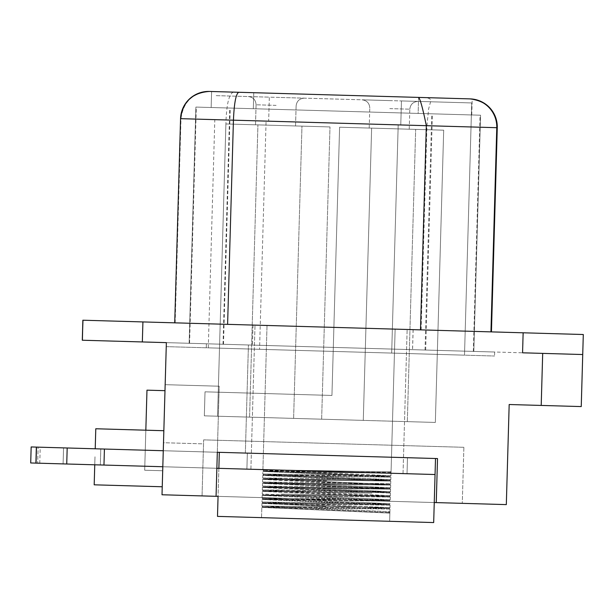 <?xml version="1.0" encoding="UTF-8"?>
<svg xmlns="http://www.w3.org/2000/svg" width="614" height="614" viewBox="0 0 614 614"><rect width="100%" height="100%" fill="white"/><g stroke="black" fill="none" stroke-linecap="round" stroke-linejoin="round"><path stroke-width="0.46" stroke-dasharray="3.07 2.3" d="M326.809 476.832L262.784 474.031L263.989 474.891L389.683 476.487L264.104 470.884L389.813 472.45L391.018 473.079L387.925 473.171L262.861 471.452L387.925 473.171L391.018 473.079L391.064 471.659L391.018 473.079L389.813 472.45L391.064 471.659L389.806 472.458L391.057 471.667L389.806 472.458L264.104 470.884L262.861 471.452L264.104 470.884L323.471 473.463L389.683 476.487L390.895 477.124L326.878 474.2L390.895 477.124L389.683 476.487L309.87 475.297L263.997 474.86L262.754 475.428L390.78 481.038L262.738 475.443L390.903 477.139L262.754 475.428L262.662 478.045L262.738 475.413L263.997 474.86L389.568 480.401L263.989 474.891L262.784 474.031L390.834 479.634L326.809 476.832M262.777 474.023L390.941 475.727L389.69 476.518L390.941 475.727L262.777 474.023L262.853 471.383L262.777 473.993M390.949 475.712L281.949 471.038L262.899 470.048L277.927 470.032C312.503 470.416 394.242 472.174 391.064 471.659L395.132 329.135L267.021 325.474L395.132 329.135L267.021 325.474L395.132 329.135L391.064 471.659C394.242 472.174 312.503 470.416 277.927 470.032L262.892 470.04L264.097 470.907L262.899 470.048L390.949 475.712M262.853 471.46L326.878 474.2L262.853 471.46M326.694 480.892L262.669 477.961L390.826 479.641L389.575 480.432L390.78 481.038L389.568 480.401L263.882 478.797L389.575 480.432L390.826 479.641L262.669 477.953L263.874 478.82L262.638 479.365L281.381 480.455L390.673 485.06L262.623 479.373L390.796 481.054L262.638 479.365L263.882 478.797L389.46 484.423L263.874 478.82L262.669 477.961L326.686 480.892M326.579 484.799L262.554 482.028L390.711 483.655L389.46 484.423L390.673 485.06L389.46 484.423L263.759 482.865L389.468 484.446L390.711 483.655L262.546 482.021L263.759 482.888L262.516 483.433L390.55 489.135L262.508 483.441L390.681 485.068L262.516 483.433L263.759 482.865L389.345 488.498L264.818 483.018L262.554 482.028L390.604 487.723L326.579 484.799M326.464 488.828L262.439 486.073L390.596 487.731L389.345 488.521L390.55 489.135L389.345 488.498L263.652 486.902L372.944 488.468L389.345 488.521L390.596 487.731L262.431 486.058L263.652 486.902L262.408 487.47L281.128 488.506L390.435 493.08L262.393 487.485L390.565 489.143L262.408 487.47L263.652 486.902L389.222 492.443L263.644 486.933L262.439 486.073L390.489 491.676L326.464 488.828M263.544 490.816L389.115 496.411L390.374 495.636L280.821 494.093L390.374 495.636L389.123 496.427L263.414 494.884L262.209 494.024L262.278 491.476L262.209 494.024L326.234 496.841L262.209 494.024L263.414 494.884L389 500.487L390.258 499.712L326.234 496.841L390.258 499.704L389.007 500.502L384.763 500.587L263.299 498.952L262.094 498.084L390.258 499.712L262.094 498.077L390.143 503.718L262.094 498.084L263.299 498.944L288.242 500.187L388.885 504.524L390.136 503.733L388.885 504.524L263.191 502.881L261.986 502.022L262.055 499.412L261.978 502.037L390.136 503.733L261.978 502.006L390.036 507.632L261.986 502.022L263.191 502.881L308.873 505.069L388.777 508.438L390.028 507.648L261.863 505.99L390.028 507.648L388.777 508.438L368.17 508.43L263.076 506.842L261.871 505.997L389.921 511.692L261.871 505.997L263.068 506.857L388.654 512.467L389.875 513.12L389.921 511.692L388.67 512.483L389.875 513.12L261.825 507.417L389.875 513.12L389.921 511.692L388.67 512.483L263.068 506.857L388.777 508.438L263.191 502.881L388.885 504.524L263.299 498.944L389.007 500.502L263.414 494.884L389.123 496.427L263.529 490.839L262.332 489.98L390.381 495.628L262.332 489.98L390.481 491.691L389.222 492.443L390.435 493.08L389.222 492.443L309.18 491.353L263.536 490.816L262.301 491.377L390.327 497.041L262.278 491.392L371.923 493.126L262.301 491.377L263.544 490.816L389.23 492.474L390.481 491.691L280.882 490.018L262.324 489.972L263.536 490.816M390.335 497.056L262.178 495.429L390.212 501.116L262.163 495.437L390.335 497.056M390.22 501.131L262.063 499.489L390.09 505.13L262.048 499.504L390.22 501.131M325.965 506.312L261.94 503.434L325.965 506.312M389.997 509.06L261.833 507.41L389.997 509.06M325.589 519.475L389.644 521.309L325.589 519.475M216.865 468.29L162.817 466.74L163.27 450.73L217.318 452.272L216.067 496.312L162.012 494.769L216.067 496.312L162.012 494.769L216.067 496.312L217.318 452.272L219.321 452.334L218.868 468.344L30.7 462.971L218.868 468.344L219.321 452.334L435.51 458.504L434.251 502.544L218.062 496.373L216.067 496.312L217.318 452.272L219.321 452.334L31.168 446.954L40.225 447.215L39.772 463.225L218.868 468.344L217.494 516.389L433.684 522.56L217.494 516.389L433.684 522.56L435.057 474.522L433.684 522.56L434.251 502.544L218.062 496.373L217.494 516.389M326.963 471.437L246.889 469.142L326.963 471.437M331.076 327.308L407.143 329.48L331.076 327.308M390.105 505.145L261.955 503.419L390.105 505.145M435.057 474.522L435.51 458.504L435.057 474.522L218.868 468.344L219.321 452.334L31.16 446.954L217.318 452.272L38.122 447.153L37.661 463.171L218.868 468.344L219.321 452.334L100.796 448.941L100.335 464.959L218.868 468.344L219.321 452.334L218.868 468.344L219.321 452.334L218.868 468.344L219.321 452.334L218.868 468.344L30.715 462.971L218.868 468.344L218.062 496.373M35.904 463.117L36.356 447.099L31.168 446.954L30.715 462.971L37.661 463.171L38.122 447.153L31.168 446.954L36.71 447.115L36.257 463.125L36.71 447.115L63.557 447.882L63.096 463.892L63.557 447.882L100.796 448.941L100.335 464.959L30.7 462.971L39.772 463.225L40.225 447.215L437.513 458.566L435.51 458.504L437.513 458.566L436.255 502.605L434.251 502.544M327.416 455.419L409.492 457.768L327.416 455.419M36.356 447.099L217.318 452.272L219.206 386.214L165.158 384.671L219.206 386.214L165.158 384.671L219.206 386.214L217.318 452.272M435.51 458.504L219.321 452.334M66.734 464L67.187 447.982M103.966 465.059L104.418 449.049M330.509 347.324L248.432 344.976L330.509 347.324M332.458 347.378L252.385 345.091L332.458 347.378M166.248 346.641L494.539 356.02L206.281 347.785L206.396 343.779L206.281 347.785L206.396 343.779L206.281 347.785L166.248 346.641L166.363 342.635L494.654 352.014L82.291 340.233M494.654 352.014L494.539 356.02L494.654 352.014M473.816 351.415L189.143 343.287L473.816 351.415L480.57 115.209L195.889 107.074L480.57 115.209L473.816 351.415M490.947 331.875L174.729 322.841L490.947 331.875M421.12 329.879L426.953 125.701L428.61 108.947L430.66 101.517C432.218 98.179 424.711 97.258 424.949 97.595L418.594 97.442A95439.139 93700.46 90 0 0 350.671 95.469L235.246 92.177M220.188 324.138L226.021 119.96C226.85 102.83 229.329 93.551 233.466 92.123M175.159 322.849L180.992 118.671L180.562 118.663M418.618 97.411L350.671 95.469M418.594 97.411L418.142 113.429L471.744 114.956L253.313 108.716L418.142 113.429L418.594 97.442M471.744 114.956L472.204 99.031M437.007 97.941L469.564 98.869M211.147 107.511L211.607 91.501L211.147 107.511L253.313 108.716L211.147 107.511L211.607 91.501M210.257 91.463L209.389 91.44M459.226 98.578L455.204 98.463M451.098 98.34L446.723 98.217M442.794 98.102L437.682 97.956M522.568 352.812L582.724 354.531L522.675 352.812L582.724 354.531L583.3 334.515L82.859 320.216M333.034 327.362L252.96 325.075L333.034 327.362M333.072 327.362L413.145 329.649L333.072 327.362M162.28 485.39L163.846 430.713L163.501 442.725L203.541 443.868L202.052 495.912L506.32 504.608L202.052 495.912L203.541 443.868L163.501 442.725L162.702 470.746L164.989 390.673L146.976 390.159L144.689 470.232L145.833 430.199L144.689 470.232L145.833 430.199L144.689 470.232L145.833 430.199L144.689 470.232L145.833 430.199L144.689 470.232L145.833 430.199L163.846 430.713L162.242 486.764L164.989 390.673L163.501 442.725L164.989 390.673L146.976 390.159L144.689 470.232L162.702 470.746L144.689 470.232L162.702 470.746L164.989 390.673L162.702 470.746L144.689 470.232L146.976 390.159L144.689 470.232L162.702 470.746L163.501 442.725L162.702 470.746L144.689 470.232L162.702 470.746L163.501 442.725L162.702 470.746L144.689 470.232L146.976 390.159L144.689 470.232L162.702 470.746L163.501 442.725L162.702 470.746L144.689 470.232L162.702 470.746L163.501 442.725L162.702 470.746L144.689 470.232L146.976 390.159L144.689 470.232L162.702 470.746L163.501 442.725L162.702 470.746L144.689 470.232L162.702 470.746L163.501 442.725L162.702 470.746L144.689 470.232L146.976 390.159L164.989 390.673L162.019 494.769L166.363 342.635L522.675 352.812L523.251 332.796M363.281 420.383L204.339 415.839L435.341 422.44L204.339 415.839L435.341 422.44L204.339 415.839L435.341 422.44L204.339 415.839L435.341 422.44L363.281 420.383L371.631 128.126L339.603 127.213L443.692 130.183L339.603 127.213L443.692 130.183L339.603 127.213L443.692 130.183L339.603 127.213L443.692 130.183L371.631 128.126L363.281 420.383M293.615 418.395L204.339 415.839L321.644 419.193L293.615 418.395L301.965 126.139L329.994 126.937L225.898 123.959L329.994 126.937L225.898 123.959L329.994 126.937L225.898 123.959L329.994 126.937L225.898 123.959L301.965 126.139L293.615 418.395M435.341 422.44L407.32 421.641L435.341 422.44L443.692 130.183L415.67 129.385L443.692 130.183L435.341 422.44M407.32 421.641L415.67 129.385L407.32 421.641M463.877 447.299L203.648 439.862L463.877 447.299L462.281 503.35L463.877 447.299M437.513 458.566L436.255 502.605L506.32 504.608L509.175 404.519L581.243 406.575L582.724 354.531M202.052 495.912L203.648 439.862L202.052 495.912M204.339 415.839L205.022 391.824L331.936 395.447L339.603 127.213L331.936 395.447L205.022 391.824L331.936 395.447L205.022 391.824L331.936 395.447L339.603 127.213L331.936 395.447L205.022 391.824L331.936 395.447L339.603 127.213L331.936 395.447L205.022 391.824L331.936 395.447L339.603 127.213L331.936 395.447L205.022 391.824L218.239 392.2L225.898 123.959L218.239 392.2L225.898 123.959L218.239 392.2L225.898 123.959L218.239 392.2L225.898 123.959L218.239 392.2L205.022 391.824L218.239 392.2L205.022 391.824L218.239 392.2L205.022 391.824L218.239 392.2L205.022 391.824L204.339 415.839M321.644 419.193L329.994 126.937L321.644 419.193M249.576 417.136L257.926 124.88L249.576 417.136M216.067 496.312L162.019 494.769M163.846 430.713L162.242 486.764L164.989 390.673L146.976 390.159L164.989 390.673M94.986 456.793L94.756 464.798L94.986 456.793M162.817 466.74L163.27 450.73M268.656 121.181L400.773 124.949L268.656 121.181L269.339 97.158L215.491 95.615L401.456 100.934L269.339 97.158L268.656 121.181M471.03 126.96L214.808 119.638L471.03 126.96L471.713 102.937L401.456 100.934L471.713 102.937L464.506 355.161L391.678 353.081L464.506 355.161L471.03 126.96M259.561 349.305L391.678 353.081L208.284 347.839L259.561 349.305L266.085 121.104L259.561 349.305M208.284 347.839L214.808 119.638M258.133 124.88L295.541 125.954L258.133 124.88M389.222 128.625L409.239 129.201L389.222 128.625M162.702 470.746L144.689 470.232L162.702 470.746M217.548 416.215L218.239 392.2L217.548 416.215M331.936 395.447L339.603 127.213L331.936 395.447M276.323 97.357L304.352 98.156L276.323 97.357M390.028 100.604L361.999 99.806L390.028 100.604M497.271 127.712L180.992 118.671C183.195 101.755 192.804 92.683 209.819 91.448A28.037 28.037 -88.4 0 0 180.992 118.671M253.313 108.716L253.766 92.706L253.313 108.716M142.916 321.928L142.341 341.944M189.143 343.287L195.889 107.074L189.143 343.287M223.02 344.254L229.766 108.049M425.034 350.026L431.78 113.82M473.325 351.408L480.071 115.194M425.671 350.041L432.417 113.836M223.488 344.27L230.242 108.056M189.572 343.295L196.319 107.089M542.692 353.388L541.203 405.432M391.678 353.081L398.202 124.88L391.678 353.081M400.773 124.949L401.456 100.934L400.773 124.949M276.1 105.362L256.076 104.787L276.1 105.362M389.798 108.609L409.814 109.185L389.798 108.609M390.949 475.62L391.018 473.079L390.949 475.62M262.892 470.017L267.021 325.474L262.892 470.017M390.834 479.68L390.911 477.047L390.834 479.68M390.719 483.694L390.796 481.1L390.719 483.694M262.554 481.99L262.623 479.473L262.546 481.99M390.604 487.639L390.681 485.121L390.604 487.639M262.439 485.989L262.508 483.418L262.439 485.989M390.489 491.676L390.565 489.059L390.489 491.676M262.324 490.056L262.393 487.416L262.316 490.056M390.374 495.713L390.45 493.103L390.374 495.713M390.266 499.666L390.335 497.14L390.258 499.666M262.094 497.985L262.163 495.452L262.094 497.985M389.644 521.309L389.875 513.12L389.644 521.309M389.921 511.692L389.99 509.144L389.921 511.692M261.533 517.648L261.825 507.486L261.533 517.648M403.03 473.609L407.143 329.48L403.03 473.609M250.896 469.257L255.01 325.136L250.896 469.257M390.036 507.717L390.105 505.084L390.036 507.717M261.863 506.059L261.94 503.465L261.863 506.059M388.654 512.467L389.867 513.104L388.654 512.467M263.076 506.842L261.833 507.41L263.076 506.842M388.769 508.407L389.982 509.044L388.769 508.407M263.199 502.851L261.955 503.419L263.199 502.851M388.877 504.493L390.09 505.13L388.877 504.493M263.306 498.929L262.063 499.489L263.306 498.929M389 500.487L390.212 501.116L389 500.487M263.421 494.861L262.178 495.429L263.421 494.861M389.115 496.411L390.327 497.041L389.115 496.411M247.35 453.132L246.889 469.142L247.35 453.132M407.489 457.706L407.028 473.724L407.489 457.706M424.98 97.595L424.52 97.58M252.96 325.075L252.385 345.091M413.099 329.649L412.531 349.665M253.006 325.075L252.431 345.091M413.145 329.649L412.577 349.665M245.347 453.071L248.432 344.976L245.347 453.071M295.541 125.954L296.117 105.938C296.685 101.126 299.425 98.532 304.352 98.156C299.425 98.532 296.685 101.126 296.117 105.938C296.685 101.126 299.425 98.532 304.352 98.156C299.425 98.532 296.685 101.126 296.117 105.938L295.541 125.954M255.508 124.811L256.076 104.787C255.785 99.959 253.191 97.212 248.302 96.551C253.191 97.212 255.785 99.959 256.076 104.787C255.785 99.959 253.191 97.212 248.302 96.551C253.191 97.212 255.785 99.959 256.076 104.787L255.508 124.811M409.239 129.201L409.814 109.185C410.382 104.38 413.13 101.786 418.05 101.402C413.13 101.786 410.382 104.38 409.814 109.185C410.382 104.38 413.13 101.786 418.05 101.402C413.13 101.786 410.382 104.38 409.814 109.185C410.382 104.38 413.13 101.786 418.05 101.402M369.206 128.057L369.781 108.041C369.49 103.206 366.896 100.466 361.999 99.806C366.896 100.466 369.49 103.206 369.781 108.041C369.49 103.206 366.896 100.466 361.999 99.806C366.896 100.466 369.49 103.206 369.781 108.041C369.49 103.206 366.896 100.466 361.999 99.806"/><path stroke-width="0.92" d="M523.136 332.796L522.568 352.812L542.692 353.388L582.724 354.531L583.3 334.515L82.974 320.216L82.291 340.233L82.859 320.216L82.399 340.233L166.363 342.635L162.012 494.769L218.062 496.373L217.494 516.389L433.684 522.56L435.51 458.504M163.27 450.73L165.158 384.671L163.27 450.73L31.168 446.954L30.715 462.971L31.16 446.954L30.7 462.971L162.817 466.74L162.28 485.39M218.062 496.373L217.494 516.389M216.865 468.29L435.057 474.522M434.251 502.544L436.255 502.605L437.513 458.566L217.318 452.272L219.321 452.334L218.868 468.344L219.321 452.334M36.356 447.099L35.904 463.117M67.187 447.982L66.734 464M104.426 449.049L103.966 465.059M166.363 342.635L166.248 346.641M420.498 329.864L426.331 125.678C422.777 108.363 420.191 98.938 418.594 97.411L459.226 98.578M227.602 324.353L233.435 120.167C234.172 103.06 235.937 93.758 238.731 92.277L418.618 97.411M418.587 97.411L470.04 98.885A28.037 28.037 91.6 0 1 497.271 127.712C496.043 110.689 486.963 101.087 470.048 98.885M235.246 92.177L210.257 91.463M209.389 91.44A28.037 28.037 -88.4 0 0 180.562 118.663L174.729 322.841L180.562 118.663C182.765 101.74 192.374 92.668 209.389 91.44L238.731 92.277M455.204 98.463L451.098 98.34M446.723 98.217L442.794 98.102M437.682 97.956L437.007 97.941M437.513 458.566L436.255 502.605L506.32 504.608L509.175 404.519L581.243 406.575L583.3 334.515M216.067 496.312L217.318 452.272M162.012 494.769L162.817 466.74M94.756 464.798L94.188 484.814L94.756 464.798M95.216 448.788L95.784 428.764L95.216 448.788M163.846 430.713L95.784 428.764L145.833 430.199L146.976 390.159L145.833 430.199L146.976 390.159L145.833 430.199L146.976 390.159L145.833 430.199L146.976 390.159L145.833 430.199L146.976 390.159L164.989 390.673M490.947 331.875L496.78 127.697L497.271 127.712L491.438 331.89L497.271 127.712M180.562 118.663L496.78 127.697A28.037 28.037 91.6 0 0 469.556 98.869M142.916 321.928L142.341 341.944M542.692 353.388L541.203 405.432M82.859 320.216L82.291 340.233M162.242 486.764L94.188 484.814L162.242 486.764"/></g></svg>
